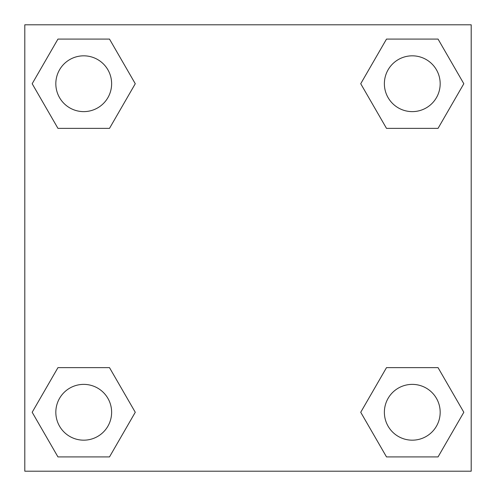 <?xml version="1.0" encoding="UTF-8"?>
<svg xmlns="http://www.w3.org/2000/svg" width="496" height="496" viewBox="0 0 496 496"><rect width="100%" height="100%" fill="white"/><g stroke="black" fill="none" stroke-linecap="round" stroke-linejoin="round"><path stroke-width="0.74" d="M438.049 128.365L386.502 128.365L438.049 128.365L463.822 83.725L438.049 128.365L386.502 128.365L360.728 83.725L386.502 39.085L360.728 83.725M57.951 39.085L109.498 39.085L57.951 39.085L109.498 39.085L135.272 83.725L109.498 128.365L57.951 128.365L109.498 128.365L57.951 128.365L32.178 83.725L57.951 39.085L32.178 83.725M57.951 367.635L109.498 367.635L57.951 367.635L32.178 412.275L57.951 367.635L109.498 367.635L135.272 412.275L109.498 456.915L57.951 456.915L109.498 456.915L57.951 456.915L32.178 412.275M402.653 367.635L386.502 367.635L402.653 367.635L386.502 367.635L360.728 412.275L386.502 367.635L438.049 367.635L386.502 367.635L438.049 367.635L463.822 412.275L438.049 456.915L386.502 456.915L438.049 456.915L386.502 456.915L360.728 412.275M471.2 24.8L24.8 24.8L24.8 471.2L471.2 471.2L471.2 24.8M386.502 39.085L438.049 39.085L386.502 39.085L438.049 39.085L463.822 83.725M440.175 412.275A27.9 27.9 0 0 0 398.325 388.114A27.9 27.9 0 0 0 398.325 436.437A27.9 27.9 0 0 0 440.175 412.275M111.625 412.275A27.9 27.9 0 0 0 69.775 388.114A27.9 27.9 0 0 0 69.775 436.437A27.9 27.9 0 0 0 111.625 412.275M440.175 83.725A27.9 27.9 0 0 0 398.325 59.563A27.9 27.9 0 0 0 398.325 107.886A27.9 27.9 0 0 0 440.175 83.725M111.625 83.725A27.9 27.9 0 0 0 69.775 59.563A27.9 27.9 0 0 0 69.775 107.886A27.9 27.9 0 0 0 111.625 83.725M93.347 367.635L109.498 367.635M402.653 128.365L386.502 128.365M109.498 128.365L93.347 128.365"/></g></svg>
